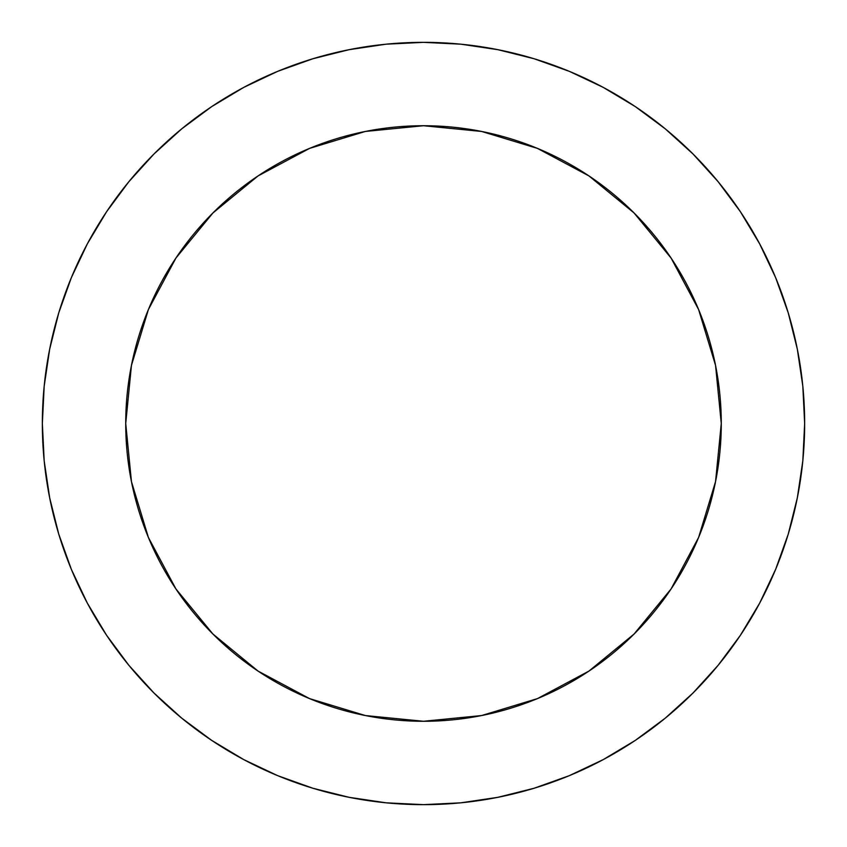 <?xml version="1.0" encoding="UTF-8"?>
<svg xmlns="http://www.w3.org/2000/svg" width="847" height="847" viewBox="0 0 847 847"><rect width="100%" height="100%" fill="white"/><g stroke="black" fill="none" stroke-linecap="round" stroke-linejoin="round"><path stroke-width="1.27" d="M125.727 423.5A297.773 297.773 0 0 1 423.5 125.727A297.773 297.773 0 0 1 721.273 423.5A297.773 297.773 0 0 1 423.5 721.273A297.773 297.773 0 0 1 125.727 423.5L131.444 481.594L148.394 537.453L175.911 588.93L212.946 634.054L258.07 671.089L309.547 698.606L365.406 715.556L423.5 721.273L481.594 715.556L537.453 698.606L588.93 671.089L634.054 634.054L671.089 588.93L698.606 537.453L715.556 481.594L721.273 423.5L715.556 365.406L698.606 309.547L671.089 258.07L634.054 212.946L588.93 175.911L537.453 148.394L481.594 131.444L423.5 125.727L365.406 131.444L309.547 148.394L258.07 175.911L212.946 212.946L175.911 258.07L148.394 309.547L131.444 365.406L125.727 423.5M42.35 423.5A381.15 381.15 0 0 1 423.5 42.35A381.15 381.15 0 0 1 804.65 423.5A381.15 381.15 0 0 1 423.5 804.65A381.15 381.15 0 0 1 42.35 423.5L44.182 460.863L49.677 497.856L58.761 534.139L71.36 569.364L87.357 603.17L106.584 635.261L128.871 665.297L153.985 693.015L181.703 718.129L211.739 740.416L243.83 759.643L277.636 775.64L312.861 788.239L349.144 797.323L386.137 802.818L423.5 804.65L460.863 802.818L497.856 797.323L534.139 788.239L569.364 775.64L603.17 759.643L635.261 740.416L665.297 718.129L693.015 693.015L718.129 665.297L740.416 635.261L759.643 603.17L775.64 569.364L788.239 534.139L797.323 497.856L802.818 460.863L804.65 423.5L802.818 386.137L797.323 349.144L788.239 312.861L775.64 277.636L759.643 243.83L740.416 211.739L718.129 181.703L693.015 153.985L665.297 128.871L635.261 106.584L603.17 87.357L569.364 71.36L534.139 58.761L497.856 49.677L460.863 44.182L423.5 42.35L386.137 44.182L349.144 49.677L312.861 58.761L277.636 71.36L243.83 87.357L211.739 106.584L181.703 128.871L153.985 153.985L128.871 181.703L106.584 211.739L87.357 243.83L71.36 277.636L58.761 312.861L49.677 349.144L44.182 386.137L42.35 423.5M788.239 312.861L775.64 277.636M635.261 106.584L603.17 87.357M312.861 58.761L277.636 71.36M106.584 211.739L87.357 243.83M58.761 534.139L71.36 569.364M211.739 740.416L243.83 759.643M534.139 788.239L569.364 775.64M740.416 635.261L759.643 603.17"/></g></svg>
